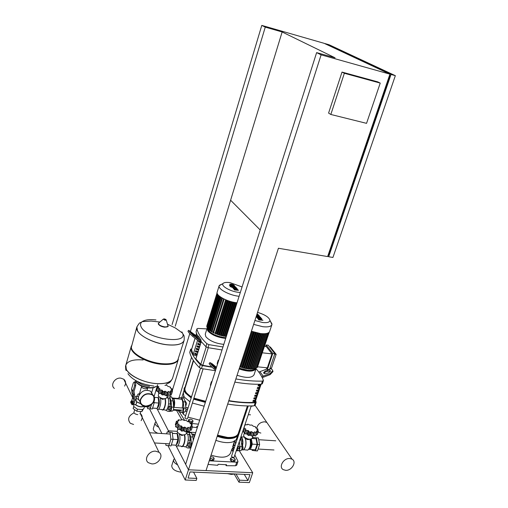 <?xml version="1.0" encoding="UTF-8"?>
<svg xmlns="http://www.w3.org/2000/svg" width="508" height="508" viewBox="0 0 508 508"><rect width="100%" height="100%" fill="white"/><g stroke="black" fill="none" stroke-linecap="round" stroke-linejoin="round"><path stroke-width="0.76" d="M175.247 326.219L265.265 27.127L282.143 31.972L230.607 200.228L260.204 229.959M282.143 31.972L335.07 57.804L316.624 52.616L321.113 54.845L389.941 74.155L324.117 43.313L261.785 25.4L265.265 27.127M344.354 73.273L380.232 83.096L366.554 123.349L330.829 114.465L344.354 73.273L342.011 72.079L377.768 81.877L380.232 83.096M342.011 72.079L328.581 113.093L330.829 114.465M328.682 256.743L332.924 257.461L395.345 75.673L329.038 44.729L325.101 43.599L391.02 74.46L328.682 256.743L327.825 255.956M389.541 75.311L389.966 75.432L328.549 255.13L328.136 255.06M389.966 75.432L389.566 75.241M316.624 52.616L185.649 464.293L188.474 469.786L206.032 470.592L278.422 248.26L327.622 256.565L389.941 74.155M391.02 74.46L395.345 75.673M176.092 445.732L188.474 469.786L252.717 472.738L249.352 482.6L238.957 482.181L239.624 480.2L247.955 480.549L249.968 474.624L190.03 471.932L188.068 478.053L196.856 478.415L196.202 480.441L185.21 479.996L321.113 54.845M154.095 396.5L157.632 384.74M151.562 393.033L153.149 387.75M172.091 324.568L261.785 25.4M170.351 396.964L171.12 394.462M172.314 390.557L189.757 333.616M190.481 331.235L230.607 200.228M188.703 419.627L189.382 420.846L191.56 421.589L193.046 421.107L192.354 419.887L190.189 419.151L188.703 419.627L188.252 421.062L188.652 421.78M189.382 420.846L189.071 421.837M190.151 422.694L191.11 423.024L192.589 422.542L193.046 421.107M191.56 421.589L191.11 423.024M210.134 458.006L212.642 459.156L214.179 458.565L213.404 457.187L210.591 456.597M209.639 459.511L212.154 460.661L213.684 460.07L214.179 458.565M210.331 458.362L209.842 459.873M212.642 459.156L212.154 460.661M234.455 458.311L232.175 457.53L230.702 458.108L230.207 459.6L231.013 460.966L233.299 461.747L234.772 461.162L235.268 459.67L234.455 458.311M230.702 458.108L231.508 459.473L231.013 460.966M231.508 459.473L233.794 460.261L233.299 461.747M233.794 460.261L235.268 459.67M137.77 414.642C135.319 414.242 134.055 413.423 133.972 412.179L134.703 409.715M141.688 386.118L141.586 386.448C141.688 387.642 142.97 388.449 145.434 388.868L147.663 388.137L145.434 388.868C142.97 388.449 141.688 387.642 141.586 386.448L138.881 395.586M140.932 403.308L142.462 405.06L145.498 406.102C152.013 405.257 154.756 402.082 153.727 396.57M140.373 399.498C143.135 394.145 147.13 392.5 152.362 394.564C154.369 396.043 155.042 398.056 154.381 400.621C151.555 406.019 147.523 407.626 142.278 405.435C140.373 403.968 139.738 401.987 140.373 399.498M140.132 401.657C138.589 400.19 138.113 398.342 138.703 396.113C141.446 390.785 145.415 389.16 150.622 391.224L152.876 394.957M154.045 400.596C151.359 405.733 147.517 407.264 142.526 405.181C140.703 403.784 140.1 401.898 140.71 399.523C143.339 394.424 147.142 392.862 152.127 394.83C154.038 396.234 154.68 398.158 154.045 400.596M133.915 404.533L133.731 406.584L137.42 409.188L142.475 409.569L143.942 408.407L144.539 406.4M135.947 400.12L136.773 401.841L136.423 401.815L136.442 403.6L135.579 404.654L133.674 404.514M130.829 402.717L131.356 402.507L131.039 401.225M131.356 401.13L131.578 402.526L131.115 402.946M131.077 402.368L130.696 402.546L130.943 401.307L131.077 402.368M131.166 401.098L131.693 400.869L131.807 402.057L131.458 403.231L130.975 402.952M131.807 402.057L132.804 402.139L132.69 400.952L131.693 400.869M132.804 402.139L132.455 403.308L131.458 403.231M132.455 403.308L131.001 403.219M132.321 404.698L132.944 404.749L134.093 403.562L132.988 403.479L133.985 400.094L132.906 391.408L131.604 388.747L133.306 382.943L134.353 381.851L135.604 382.149L135.033 381.914M132.906 391.408L134.614 385.578L135.731 385.674L135.75 382.441L134.493 382.054M134.639 382.346L134.614 385.578M134.093 403.562L135.09 400.183L134.709 395.58L134.023 394.176M135.731 385.674L134.017 391.497L134.709 395.58M132.677 394.208L132.69 397.408L131.674 400.869M131.604 388.747L131.94 392.697L133.071 395.027M132.988 403.479L131.839 404.66L131.426 403.25M136.773 401.841L140.665 403.581M137.808 399.161L136.246 398.069L136.849 396.037L138.214 393.89L139.357 393.986M138.862 399.891L138.386 399.561M138.487 397.173L136.849 396.037M135.23 404.628C138.373 406.876 141.37 407.441 144.215 406.324M135.579 404.654C138.468 406.686 141.23 407.213 143.859 406.222M136.423 401.815L140.76 403.765M136.201 399.263L135.592 400.094M137.42 409.188L136.817 411.213L141.872 411.588L143.243 409.238M142.475 409.569L141.872 411.588M133.731 406.584L133.134 408.603L136.817 411.213M136.855 326.981C134.303 333.064 151.663 343.37 167.386 344.83C176.987 345.656 182.562 344.183 184.118 340.424C182.562 344.183 176.987 345.656 167.386 344.83C151.657 343.37 134.296 333.058 136.855 326.974M181.889 331.895L182.518 333.115C188.474 344.862 147.085 339.128 141.249 327.139C140.024 324.879 140.348 323.044 142.227 321.64L142.227 321.64C145.034 319.786 149.619 319.214 155.969 319.932M159.88 322.04L151.079 321.062L142.227 321.64C139.579 323.698 140.621 320.764 136.874 326.917L137.516 330.778C140.513 336.715 155.004 343.554 167.405 344.773C177.025 345.599 182.601 344.126 184.137 340.347C184.468 333.762 183.534 335.877 182.518 333.115L175.419 328.003L167.488 324.212M136.836 327.038L131.337 347.256C131.508 353.682 147.58 362.458 161.734 363.658C169.805 364.331 175.133 363.22 177.711 360.324L184.093 340.5M133.02 351.015C138.494 357.702 147.936 362.02 161.341 363.95C166.846 364.458 171.145 364.02 174.244 362.636M131.401 345.904L131.305 346.183C128.67 352.552 145.859 363.017 161.538 364.3C171.132 365.011 176.727 363.391 178.314 359.442L178.378 359.175M172.574 378.25C170.936 382.372 165.335 384.131 155.766 383.527C140.138 382.416 123.114 371.805 125.825 365.163C123.114 371.805 140.138 382.416 155.766 383.527C165.335 384.131 170.936 382.372 172.574 378.25L178.283 359.537M143.148 359.956C133.458 359.188 127.679 360.921 125.825 365.163L131.286 346.253M127.94 373.691C132.594 380.2 141.237 384.327 153.867 386.067M182.524 410.204L183.197 409.778L183.077 407.975L182.721 408.057M180.734 399.117L181.369 398.748M182.27 408.019C183.267 403.841 183.064 400.812 181.661 398.932L180.13 399.066M181.851 399.44L182.213 399.688M181.21 410.293L180.804 410.483M179.038 410.578L179.299 410.858L181.337 410.115M180.2 411.086L179.832 410.839M178.244 410.521L179.102 411.874L180.016 412.172L182.683 411.817C183.521 411.347 183.915 410.083 183.871 408.019L183.255 401.765L181.864 397.923L180.911 397.624L178.283 398.062L177.565 398.85M182.918 397.796L183.877 398.088L185.274 401.93L185.896 408.178C185.947 410.235 185.553 411.499 184.709 411.969L181.591 412.293M124.606 386.099C126.143 383.388 125.863 381.095 123.774 379.235L120.802 378.13C114.852 377.311 109.918 385.248 114.376 388.43M141.116 420.662C142.754 417.805 142.475 415.417 140.297 413.506L142.183 417.424M133.585 424.466L130.315 423.278C127.222 419.265 128.473 415.779 134.055 412.814C128.473 415.779 127.222 419.265 130.315 423.278M155.696 451.187L158.985 452.285C164.046 455.543 158.471 464.509 151.797 463.887L148.349 462.705C143.44 459.397 149.079 450.52 155.696 451.187M185.274 411.518L185.922 410.483L185.814 407.333M187.706 409.048L187.522 407.708L185.947 407.581M185.617 411.163L187.014 411.251L185.63 411.143M186.131 409.372L187.566 409.486M171.367 408.235L171.145 406.425L169.062 406.292L168.516 408.07L168.739 409.873L170.821 410.013L171.367 408.235L170.047 408.134L169.831 406.324M168.739 409.873L170.821 410.013M169.501 409.912L170.047 408.134M158.293 395.351L158.42 396.234C161.544 398.958 164.338 399.478 166.802 397.808L167.646 395.027M157.651 386.207L158.941 386.937L157.556 387.814L159.823 388.582L159.639 389.915L162.128 390.144L163.182 391.636L165.233 391.198L167.221 392.5L168.288 391.465L170.65 392.271L170.472 390.862L172.542 391.027L171.196 389.566L172.409 389.109L170.282 387.928L170.313 387.033L167.989 386.385L166.808 385.343L164.922 385.343M166.814 395.395L166.211 395.808L164.16 394.722L165.233 391.198M166.211 395.808L167.221 392.5M164.16 394.722L162.179 394.951L161.061 393.662L162.128 390.144M162.179 394.951L163.182 391.636M161.061 393.662L158.636 393.23L158.426 392.798L159.442 389.439M158.636 393.23L159.639 389.915M158.661 392.024L156.635 390.874M156.559 391.116L157.556 387.814M156.934 389.75L156.496 389.192L157.391 386.213M172.542 391.027L171.533 394.316L170.142 394.316M159.633 389.204L159.823 388.582M170.65 392.271L169.64 395.573L166.967 395.059M170.834 392.068L169.64 395.573M167.215 394.976L168.288 391.465M166.948 397.326L167.945 398.202C170.053 401.618 167.386 412.382 165.049 409.943L163.189 409.804M158.877 396.907L157.899 397.631L158.941 396.9M158.217 397.783L158.814 398.443C159.855 402.666 159.322 405.981 157.213 408.375M164.09 398.856L162.63 399.396L160.096 397.758C162.065 401.06 159.499 411.493 157.283 409.137L156.82 408.508M154.076 401.434L154.216 402.679L152.317 408.965L147.657 408.692L147.466 406.902M151.479 404.66L150.228 408.807L147.657 408.692M152.317 408.965L150.228 408.807M154.432 397.345L158.198 397.656L158.82 403.06L153.422 402.615M169.92 406.14L170.58 403.993L169.92 398.621L168.078 398.469M168.637 403.841L170.58 403.993M167.094 409.169L168.662 409.283L167.056 409.219M158.82 403.06L157.201 408.407L152.571 408.127M157.201 408.407L152.591 408.057M157.105 408.407L156.724 408.388M164.903 398.837C166.389 402.863 163.83 411.626 161.811 409.48L158.445 409.226M165.214 398.799C166.681 403.041 164.04 411.905 161.976 409.715L161.754 409.48M180.442 399.091L181.61 399.186L182.061 399.752C183.007 401.93 183.039 404.685 182.156 408.013M181.153 410.102L179.349 410.604L173.26 410.14M172.529 398.342L173.952 399.091C174.885 401.276 174.904 404.038 174.022 407.378M173.679 398.958L174.212 400.037L173.926 407.372M172.504 398.272L173.311 398.501L174.079 399.86L173.819 407.365M170.186 400.78L170.313 401.822M168.027 409.264L167.589 409.245M169.431 411.372L172.479 411.042C173.304 410.572 173.698 409.296 173.66 407.225L173.082 400.945L171.736 397.078L170.802 396.786M167.075 396.913L169.697 396.913L171.037 400.78L171.602 407.06C171.641 409.137 171.247 410.413 170.428 410.889L167.818 411.251L166.929 410.953L166.281 410.032M191.192 444.983L190.932 443.008L188.69 442.824L188.1 444.684L188.36 446.659L190.602 446.85L191.192 444.983L189.808 444.9L189.548 442.925L190.932 443.008M189.548 442.925L188.69 442.824M189.217 446.767L189.808 444.9M177.267 431.095L177.413 432.194C180.734 435.191 183.68 435.737 186.252 433.832L187.135 431.032M181.972 419.462L181.019 420.173L178.403 419.779L178.746 420.897L176.422 421.221L178.003 422.383L176.581 423.405L179.006 424.244L178.86 425.761L181.489 425.971L182.651 427.634L184.791 427.101L186.925 428.517L188.011 427.317L190.506 428.161L190.271 426.574L192.437 426.688L190.97 425.069L192.214 424.498L189.941 423.221L189.916 422.173L187.465 421.519L186.176 420.338L184.207 420.402L181.972 419.462M186.442 431.502L185.826 431.99L183.629 430.797L184.791 427.101M185.826 431.99L186.925 428.517M183.629 430.797L181.559 431.114L180.334 429.673L181.489 425.971M181.559 431.114L182.651 427.634M180.334 429.673L177.775 429.235L177.54 428.727M177.775 429.235L178.86 425.761M177.8 427.895L175.597 426.568M175.501 426.879L176.581 423.405M175.927 425.348L175.349 424.675L176.422 421.221M192.437 426.688L191.345 430.143L189.979 430.193M178.765 424.999L179.006 424.244M190.506 428.161L189.414 431.629L186.639 431.082M190.684 427.958L189.414 431.629M186.849 431.013L188.011 427.317M186.48 433.095L187.427 434.08C189.776 437.915 186.976 449.199 184.347 446.507L182.575 446.405M176.536 433.616L177.787 432.727M177.692 432.74L176.562 433.622L177.025 433.667M177.178 433.743L177.8 434.492C179 439.014 178.467 442.525 176.2 445.027M183.274 435.038L181.87 435.521L179.222 433.857M166.599 433.832L167.176 431.94L172.231 432.371L173.076 439.306L171.018 445.916L165.964 445.402L165.754 443.617M172.339 433.28L177.165 433.68L177.908 439.579L170.879 439.172L168.821 445.789M167.176 431.94L170.04 432.232L170.879 439.172M172.231 432.371L170.04 432.232M189.567 442.589L190.278 440.334L189.497 434.473L187.528 434.276M188.239 440.207L190.278 440.334M186.588 445.802L188.258 445.897M187.56 434.353L189.497 434.473M177.908 439.579L176.149 445.192L171.329 444.913M177.165 433.68L172.352 433.375M179.184 433.838C181.343 437.661 178.632 448.386 176.174 445.802L175.679 445.167M184.296 435C185.877 439.528 183.172 448.412 180.937 446.081L177.571 445.884M184.62 434.95C186.195 439.693 183.401 448.704 181.108 446.322L180.873 446.075M192.176 433.953L193.739 434.892L194.38 436.855M193.427 434.715L194.31 437.077M192.151 433.895L193.523 434.88L194.24 437.299M187.979 434.321L188.474 434.372M189.814 436.829L189.96 437.966M189.166 448.012L190.849 447.954M193.256 440.392L192.913 437.039L191.332 432.714L190.335 432.352M186.722 432.34L189.186 432.575L190.76 436.905L191.446 443.738C191.503 445.986 191.078 447.326 190.17 447.758L187.274 447.904L185.668 446.684M192.348 434.15L192.672 434.169M237.261 437.223L237.661 437.756M238.442 448.837L239.217 448.431L239.027 446.507L238.589 446.589M236.303 450.634L238.658 450.539C239.636 450.126 240.074 448.818 239.966 446.627L239.312 441.611M238.055 436.575L237.681 436.061M238.493 444.068L237.915 446.551L239.135 446.621M240.608 437.725L241.764 437.839L240.595 437.763L242.024 446.754C242.132 448.939 241.694 450.24 240.716 450.66L237.299 450.767M233.801 445.529L234.69 445.23L235.02 445.7M234.62 445.179L235.153 445.3M232.308 448.481L232.912 447.999L232.74 446.246M233.064 445.484L234.867 445.643L233.128 445.541L233.445 447.472L232.842 449.294L231.921 449.18M234.417 447.529L233.445 447.472M234.867 445.643L234.925 445.999M233.807 449.351L232.842 449.294M241.922 446.018L242.761 446.119L241.929 446.068M242.761 446.119L243.084 448.037L242.049 447.98M243.084 448.037L242.475 449.853L241.611 449.802M243.637 435.273L243.865 436.518C247.148 439.35 249.93 439.922 252.216 438.22L252.901 436.201M252.946 435.877L252.444 436.353L250.26 435.197L251.46 431.635L253.575 433L254.457 431.838L256.838 432.651L256.451 431.101L258.426 431.203L256.902 429.635L257.937 429.07L255.708 427.838L255.518 426.809L253.206 426.18L251.822 425.031L250.05 425.107L247.821 424.193L247.072 424.891L245.021 424.485M258.426 431.203L257.302 434.537L256.242 434.638L257.416 431.19M255.822 435.642L255.708 435.991L253.257 435.394L254.457 431.838M255.708 435.991L256.838 432.651M252.444 436.353L253.575 433M250.26 435.197L248.387 435.508L247.066 434.111L248.26 430.543L249.511 432.156L251.46 431.635M248.387 435.508L249.511 432.156M244.602 432.492L245.739 428.866L245.764 430.34L248.26 430.543M247.066 434.111L244.646 433.692L244.373 433.172L245.516 429.755M244.646 433.692L245.764 430.34M244.812 425.107L245.104 425.533L244.608 425.723M244.532 427.19L244.024 427.469M243.745 428.32L245.739 428.866M244.551 432.429L242.621 431.692M242.456 446.081C243.205 442.62 243.002 439.788 241.846 437.585L240.951 436.69M241.605 449.821L243.408 449.923C245.732 447.567 246.424 443.973 245.497 439.141L244.253 437.058L242.64 436.95M244.17 449.237C245.993 446.576 246.475 443.268 245.612 439.299L244.958 437.877M243.7 449.72L247.72 450.12C250.292 448.018 251.035 444.398 249.961 439.274M249.39 439.255C247.974 440.004 246.659 439.591 245.453 438.017L245.402 437.928M248.882 449.199C251.028 447.11 251.587 443.967 250.558 439.769L250.311 439.261M248.78 449.326L251.365 446.83L251.778 441.287L251.022 439.153M252.019 449.618L252.152 450.393L255.467 450.793L257.607 444.481L256.407 437.826L253.098 437.515L252.781 438.455M249.053 449.358L255.289 449.809L257.118 444.43L256.096 438.76L252.139 438.41M253.098 437.515L258.407 437.96L259.62 444.608L257.473 450.913L255.467 450.793M257.607 444.481L259.62 444.608M256.407 437.826L258.407 437.96M241.764 437.839L242.735 443.548L241.592 443.478M242.735 443.548L241.922 445.986M250.457 449.529L252.279 444.132L251.377 439.033M252.279 444.132L257.118 444.43M252.089 438.499L256.096 438.76M243.929 437.032L243.37 437.001M234.321 441.687L233.871 445.433M236.372 450.431L236.601 450.425C237.579 450.005 238.011 448.697 237.909 446.507L237.846 446.011M237.026 439.674L236.817 438.563M233.413 450.545L231.419 450.431L233.477 450.348M235.128 440.766L235.553 444.1M268.764 425.253L266.846 422.453L264.681 421.805C260.344 422.072 257.683 424.256 256.699 428.358C257.683 424.256 260.344 422.072 264.681 421.805L266.846 422.453L268.764 425.253M258.591 432.365L260.864 433.064M285.623 470.319C291.783 470.916 297.097 461.683 292.03 459.149L289.776 458.521C283.648 457.879 278.276 467.068 283.254 469.64L285.623 470.319M230.975 284.486L233.515 285.325L230.975 284.486M230.981 285.134L234.569 285.731L233.439 284.728L231.565 284.143L229.857 284.131L230.981 285.134M229.813 285.826L235.452 286.81L234.22 286.118L229.438 285.356L229.813 285.826M231.604 286.772L230.321 286.48L231.604 286.772M238.093 289.922L235.007 288.925L237.446 289.128L237.109 288.715L233.324 287.579L236.537 288.017L236.15 287.547L232.118 286.912L232.715 287.769L235.636 288.601L233.229 288.398L233.528 288.766L236.569 289.744L234.093 289.458L234.486 289.947L238.436 290.335L238.093 289.922M256.8 314.655L257.486 314.63L256.959 314.173M256.667 315.068L258.61 315.081L257.08 313.811M256.4 315.887L259.607 316.293L259.251 315.722L256.534 315.474M256.165 316.611L256.838 317.475L259.937 318.351L257.423 318.192L257.759 318.605L260.991 319.646L258.394 319.392L258.845 319.945L262.979 320.275L259.309 318.745L261.861 318.91L261.474 318.44L257.321 317.068L260.826 317.646L260.394 317.119L256.235 316.408M237.033 302.787L236.01 302.666C226.778 301.555 215.786 295.408 217.145 292.214L217.164 292.138M239.097 296.291L238.081 296.164C228.835 295.015 217.805 288.912 219.145 285.769L222.345 283.909M240.309 292.481L237.922 292.265C230.118 291.287 220.98 285.991 222.923 283.635C223.85 282.448 226.231 282.111 230.061 282.626L242.068 286.95M226.308 336.499L225.838 335.902L236.391 302.711M235.35 302.565L224.65 336.258L224.276 335.744L234.836 302.482M233.731 302.273L223.031 336.023L222.637 335.477L233.197 302.165M232.029 301.892L221.336 335.686L220.916 335.096L231.464 301.746M230.251 301.403L219.564 335.236L219.1 334.588L229.635 301.219M228.371 300.8L217.697 334.658L217.176 333.927L227.686 300.558M208.236 328.695L207.74 328.27M225.647 299.752L215.157 333.134L213.563 332.943L212.985 332.607L223.59 298.793M213.125 332.162L211.347 331.686L221.926 297.885M211.487 331.241L210.02 330.803L220.574 297.028M210.16 330.365L208.947 329.952L219.475 296.208M209.086 329.514L208.096 329.133L218.599 295.427M207.454 328.339L217.932 294.678L207.588 327.901L207.296 327.501M207.054 326.758L207.15 327.12M224.65 336.258L225.482 336.442L236.163 302.685M215.157 333.134L215.722 333.927L216.56 334.112L227.139 300.355M217.697 334.658L218.535 334.842L229.14 301.06M219.564 335.236L220.396 335.42L231.032 301.625M221.336 335.686L222.174 335.864L232.823 302.082M223.031 336.023L223.863 336.207L234.531 302.431M271.856 324.764L269.678 331.33C268.903 333.356 265.855 334.099 260.528 333.559L251.397 331.254M270.186 320.808L271.92 324.568C271.158 326.555 268.11 327.273 262.782 326.707L253.632 324.383M257.55 312.369C264.96 314.636 269.088 317.303 269.945 320.37C269.742 322.275 267.278 322.986 262.566 322.497L254.902 320.504M263.823 333.75L252.184 369.233L250.92 368.51L262.376 333.718M262.287 333.718L250.654 369.24L249.371 368.497L260.852 333.597M269.5 369.646L267.43 369.437L272.79 353.409L274.866 353.638L269.5 369.646M274.682 354.19L276.149 354.355L271.475 368.262L270.015 368.11M274.866 353.638L268.192 345.192L266.141 344.957L265.646 346.462M257.594 366.827L267.341 367.836L272.009 353.892L266.224 346.526L264.585 346.335M276.149 354.355L270.32 346.996L269.545 346.907M262.236 352.812L272.009 353.892M262.255 352.768L269.316 332.048M272.79 353.409L266.141 344.957M266.122 367.709L267.43 369.437M259.81 333.464L248.158 368.941L247.739 368.357L259.22 333.369M258.108 333.172L246.45 368.713L246.005 368.09L257.493 333.045M256.311 332.778L244.666 368.37L244.183 367.703L255.664 332.613M254.425 332.27L242.786 367.906L242.259 367.17L253.721 332.054M252.425 331.629L240.805 367.297L240.214 366.459L251.644 331.349M256.445 367.494L257.378 367.475L269.005 332.384M267.754 333.127L256.146 368.395L255.194 368.097M266.579 333.47L254.946 368.84L253.867 368.364M265.259 333.673L253.619 369.106L252.432 368.484M248.158 368.941L249.034 369.125L260.661 333.572M240.805 367.297L241.687 367.481L253.232 331.902M242.786 367.906L243.669 368.097L255.245 332.499M244.666 368.37L245.548 368.56L257.143 332.969M246.45 368.713L247.333 368.903L258.947 333.324M195.028 338.258L191.516 349.644L193.154 354.641M201.244 341.643L195.872 358.934L200.774 364.35L202.787 365.303L211.773 366.928M258.058 385.921L258.407 384.886L259.836 384.829L259.486 385.864L258.058 385.921M258.166 385.61L259.486 385.864M259.271 385.559L259.505 384.842M257.194 388.512L257.543 387.477L258.972 387.42L258.623 388.449L257.194 388.512M257.302 388.195L258.623 388.449M258.407 388.144L258.642 387.433M256.33 391.096L256.68 390.061L258.108 389.998L257.759 391.033L256.33 391.096M256.438 390.779L257.759 391.033M257.543 390.728L257.785 390.017M255.473 393.675L255.816 392.646L257.245 392.582L256.902 393.611L255.473 393.675M255.581 393.357L256.902 393.611M256.686 393.3L256.921 392.595M254.616 396.253L254.959 395.224L256.388 395.154L256.045 396.183L254.616 396.253M254.718 395.929L256.045 396.183M255.829 395.872L256.057 395.173M253.759 398.824L254.102 397.796L255.524 397.726L255.181 398.755L253.759 398.824M253.86 398.501L255.181 398.755M254.972 398.443L255.2 397.745M252.901 401.39L253.244 400.368L254.673 400.291L254.33 401.32L252.901 401.39M253.009 401.066L254.33 401.32M254.114 401.009L254.343 400.317M228.816 400.609C238.189 402.247 246.685 402.819 254.292 402.323L255.213 401.841L261.099 384.226M225.698 338.417C217.519 337.483 211.519 334.931 207.696 330.752L207.308 327.831M223.799 344.373C215.627 343.471 209.645 340.912 205.842 336.702L205.257 334.188M206.902 328.892L197.968 328.435L196.939 328.816L196.037 331.94L196.939 328.816M200.812 341.09L201.117 340.1L198.387 336.017L197.091 335.864L199.809 339.947L197.923 339.179L193.338 335.445L192.557 336.252L197.879 340.506L200.812 341.09L205.899 346.678L208.02 347.663L208.959 344.653L206.839 343.675L205.899 346.678M196.939 329C198.056 333.508 201.352 338.404 206.839 343.675M197.51 335.915L196.037 331.94M215.417 370.719L201.466 368.56L202.4 365.595L212.084 367.24M191.764 348.825L190.646 349.244L189.751 352.336L190.646 349.244M190.646 349.44C191.687 354.133 194.901 359.188 200.298 364.604L199.371 367.57L201.466 368.56M202.4 365.595L200.298 364.604M195.872 358.934L201.193 341.573M196.729 355.943L193.129 354.724L197.58 340.328M199.371 367.57C193.986 362.134 190.779 357.06 189.751 352.336M208.959 344.653L222.98 346.964M222.028 349.955L208.02 347.663M200.247 342.519L198.431 341.903L198.736 340.919L200.552 341.535L200.247 342.519L199.904 341.312M198.514 341.643L199.758 341.782M199.485 344.976L197.669 344.361L197.974 343.376L199.79 343.992L199.485 344.976L199.136 343.77M197.752 344.094L198.996 344.233M198.723 347.428L196.907 346.818L197.212 345.834L199.028 346.45L198.723 347.428L198.38 346.227M196.99 346.551L198.234 346.685M197.961 349.879L196.151 349.263L196.456 348.285L198.266 348.901L197.961 349.879L197.618 348.679M196.234 348.996L197.479 349.129M197.199 352.323L195.396 351.714L195.694 350.736L197.504 351.345L197.199 352.323L196.856 351.13M195.478 351.441L196.717 351.574M196.444 354.768L194.634 354.152L194.939 353.174L196.748 353.79L196.444 354.768L196.101 353.568M194.723 353.879L195.961 354.012M201.117 340.1L199.809 339.947M193.338 335.445C190.716 333.159 189.186 331.464 188.741 330.346L195.758 335.458L197.091 335.864M192.665 334.416L195.243 336.252L192.951 333.712L190.367 331.87L192.665 334.416M192.557 336.252C189.929 333.966 188.398 332.27 187.96 331.153L188.062 331.051M267.824 333.096L256.108 368.535C253.987 371.843 248.323 371.983 239.122 368.954M256.045 368.738L254.057 374.739C251.917 378.098 246.253 378.27 237.077 375.247M217.221 363.334L218.199 360.267L218.878 359.855M218.199 360.509L218.427 361.271M217.443 364.363L217.221 363.595M256.051 368.706C259.544 372.65 261.988 376.536 263.379 380.359L262.433 381.108L261.391 384.219L262.357 383.769L263.385 380.695M255.638 400.564L256.159 402.285L255.187 402.768L254.165 405.835L255.137 405.352L256.146 402.323M228.708 400.952C238.347 402.526 247.174 403.13 255.187 402.768M254.165 405.835C246.151 406.222 237.325 405.632 227.692 404.07M210.61 385.832L210.401 385.039L211.366 381.749L212.052 381.298M211.366 381.997L211.582 382.784M211.366 381.749L210.401 385.039M235.871 378.949C245.554 380.606 254.413 381.33 262.433 381.108M261.391 384.219C253.371 384.461 244.519 383.756 234.842 382.111M215.964 369.011L214.922 368.179C212.109 365.747 210.452 363.887 209.956 362.61L211.887 363.576L216.51 367.29M216.281 368.002L211.677 364.236L216.103 368.573M214.922 368.179L214.084 369.037L215.576 370.23M214.084 369.037C211.271 366.605 209.62 364.75 209.125 363.468L209.245 363.341M261.722 376.663L269.919 373.678L270.135 374.612L262.23 377.647M269.062 372.542L266.725 373.475C264.96 373.983 263.919 373.729 263.601 372.713L265.03 371.208L267.36 370.281C269.126 369.773 270.167 370.027 270.485 371.043L269.062 372.542M270.427 371.38L267.576 371.215L265.252 372.142L263.881 373.31M258.788 372.072L267.075 368.967M269.843 368.624L271.951 369.278L272.764 370.681L269.919 373.678M270.135 374.612L272.98 371.615L272.834 370.986M205.689 401.307L193.91 398.126M191.516 396.881C186.601 393.89 184.429 391.027 185.001 388.283L185.033 388.182M200.476 368.262L184.918 417.957L186.569 419.036L187.446 418.719L203.092 368.878M196.793 349.06L196.729 348.571M196.539 348.317L196.266 348.882M196.717 348.526L197.288 349.11M196.831 351.206L195.739 351.46L195.942 350.818M247.409 405.936L238.296 433.368C237.211 436.321 233.636 437.674 227.578 437.432L217.564 435.165M231.47 456.375L233.242 457.613L234.093 457.264L251.206 405.936M253.022 401.028L254.165 400.323M204.127 406.203L192.373 403.028M189.979 401.784L184.569 397.351L183.928 396.392L183.35 392.868M205.346 402.368L193.58 399.186M191.179 397.948L185.28 392.849M205.416 402.152L193.65 398.951M191.249 397.726L184.76 392.049L184.042 390.182L184.15 388.442M205.569 401.669L193.802 398.469M191.402 397.25L184.906 391.573L184.264 388.074L185.668 386.131M185.122 400.831L186.626 403.308L185.706 406.26M183.89 412.077L183.248 414.141L182.226 412.299M199.669 420.211L187.947 417.112M185.585 415.817L183.248 414.141M183.217 397.783L183.553 398.062M237.63 436.112L236.029 439.934L232.81 441.909C228.156 443.243 222.517 442.709 215.887 440.322M234.658 437.725C229.997 439.261 224.18 438.779 217.202 436.283M238.671 434.715L237.934 435.807C233.807 439.198 226.924 439.274 217.278 436.048M239.033 431.159L239.135 433.324M238.836 434.219C235.496 438.62 228.365 439.064 217.443 435.54M231.889 449.009L230.524 453.142C227.882 457.759 221.405 458.413 211.08 455.092M176.53 410.388L181.496 419.202L181.21 420.122M192.303 427.114L196.456 427.507L196.755 426.555L197.631 426.631M190.03 423.297L198.418 424.148M179.534 412.121L184.671 420.434M208.039 464.42L217.761 465.296L218.091 464.299L226.555 464.718L226.225 465.715L225.635 464.687M209.22 460.807L236.747 462.197L235.553 465.76L226.225 465.715M236.747 462.197L237.947 461.607L237.884 461.093L234.836 455.035M233.013 451.745L232.283 450.482M235.553 465.76L236.753 465.163L237.928 461.651M155.981 421.723L155.073 422.84C154.8 424.377 156.026 425.844 158.75 427.253M153.365 428.46L153.352 428.485C153.092 430.232 154.572 431.825 157.785 433.267M177.794 398.45L172.383 398.005M169.062 432.06L168.396 430.771L177.209 431.349L168.396 430.771L168.021 431.997L168.396 430.771L157.251 409.105M186.836 431.984L195.745 432.562L186.836 431.984M161.9 433.527L149.511 408.832M227.432 473.608L231.35 474.428L234.226 474.04M174.473 458.597L173.596 459.784C173.279 461.569 174.612 463.252 177.603 464.833M171.761 465.639L171.736 465.709C171.926 469.106 175.057 471.265 181.108 472.186L181.292 472.199M252.717 472.738L239.255 450.717M185.21 479.996L167.989 445.675M196.856 478.415L193.561 472.091M247.955 480.549L244.265 474.364M239.624 480.2L235.998 473.996M238.957 482.181L234.15 473.913M133.985 400.094L132.69 397.408M167.5 326.555L164.471 327.158M167.786 325.196L167.989 325.869C167.805 326.727 166.668 327.057 164.579 326.86C160.534 326.053 158.521 324.828 158.54 323.177L159.087 322.713M165.786 319.449L166.205 319.983L165.144 320.281L163.284 319.151L163.925 318.916M164.421 318.922C166.16 319.481 166.395 319.849 165.113 320.04C163.373 319.481 163.138 319.107 164.421 318.922M164.389 327.152C161.049 326.542 159.112 325.495 158.585 324.015M126.181 370.51C125.66 370.091 125.533 368.332 125.806 365.227L126.346 369.36C129.178 375.685 143.427 382.626 155.753 383.578C165.297 384.188 170.891 382.435 172.549 378.327M156.28 386.201C154.864 387.388 152.483 387.852 149.136 387.604C142.475 386.69 137.96 384.493 135.592 381.019M149.504 386.366C144.221 385.737 140.081 384.048 137.084 381.298M180.016 412.172L182.035 412.325M183.255 401.765L185.274 401.93M183.871 408.019L185.896 408.178M182.683 411.817L184.709 411.969M165.081 395.249L166.122 391.827M161.519 394.265L162.554 390.843M170.256 387.896L170.371 387.521M170.434 394.379L171.475 390.976M171.621 390.068L171.831 389.382M163.278 394.868L164.313 391.439M159.931 393.497L160.966 390.074M157.696 391.662L158.731 388.245M157.918 387.382L158.198 386.455M168.351 395.294L169.393 391.871M169.863 411.404L167.818 411.251M173.082 400.945L171.037 400.78M173.66 407.225L171.602 407.06M172.479 411.042L170.428 410.889M184.62 431.381L185.75 427.787M180.842 430.352L181.966 426.752M189.884 423.139L190.011 422.745M190.195 430.244L191.326 426.669M191.383 425.583L191.624 424.834M182.709 430.987L183.839 427.387M179.14 429.508L180.264 425.907M176.721 427.469L177.838 423.875M176.86 422.948L177.203 421.843M178.302 421.018L178.511 420.357M188.049 431.343L189.179 427.749M189.421 448.024L187.274 447.904M192.913 437.039L190.76 436.905M192.176 443.782L191.446 443.738M190.894 447.796L190.17 447.758M236.277 450.71L237.573 450.786M239.846 440.004L241.141 440.087M239.966 446.627L242.024 446.754M238.658 450.539L240.716 450.66M257.239 430.047L257.454 429.4M254.406 435.712L255.581 432.251M251.25 435.762L252.412 432.295M247.618 434.765L248.787 431.298M249.428 435.388L250.596 431.914M245.948 433.953L247.11 430.486M243.446 431.971L244.602 428.511M236.976 439.82L236.163 439.769M225.933 337.674L224.136 337.528C216.783 336.334 211.525 333.927 208.356 330.321L207.689 328.574L208.337 330.505M208.712 330.873C211.741 334.334 216.77 336.633 223.793 337.769M218.434 295.25L208.02 328.67M224.18 299.085L213.563 332.943M222.504 298.221L211.919 332.022M221.139 297.402L210.591 331.14M220.021 296.634L209.518 330.289M219.126 295.916L208.667 329.463M236.887 302.768L226.193 336.398M226.377 300.057L215.722 333.927M255.492 368.37C254.387 369.964 251.746 370.586 247.567 370.23L239.37 368.198M239.274 368.49L247.186 370.459M268.662 332.657L257.099 367.557M266.77 333.426L255.27 368.205M265.64 333.629L254.076 368.649M264.351 333.737L252.743 368.916M262.941 333.743L251.308 369.043M261.423 333.654L249.777 369.049M191.51 349.822L195.066 338.29M195.783 335.953L196.52 333.572M206.223 346.939L200.774 364.35M202.787 365.303L208.305 347.72M260.331 384.245L254.292 402.323M191.326 332.384L190.957 332.759M192.951 333.712L192.443 334.232M195.212 335.096L197.923 339.179M212.636 364.719L212.236 365.131M214.338 366.084L213.76 366.681M267.36 370.281L267.576 371.215M265.03 371.208L265.252 372.142M259.969 371.754L263.328 376.307M136.633 396.754L135.141 396.634M132.886 396.45L132.042 396.38M144.456 406.673L150.73 407.156M170.263 434.061L149.568 432.74M154.489 442.957L169.431 443.833M251.149 406.108L252.241 406.197M250.495 414.826L248.298 414.661M245.415 414.439L244.608 414.376M258.731 439.712L275.768 440.804M273.977 449.986L258.102 449.053M147.758 387.807L147.053 390.188M140.697 411.499L139.998 413.842M150.622 391.224L152.362 394.564M135.96 400.075L136.5 398.247M135.465 381.952L134.353 381.851M136.125 400.139L135.128 400.056M164.459 327.177C167.545 326.974 168.719 326.542 167.989 325.869L166.205 319.983L164.408 318.91L163.284 319.151L158.54 323.177C157.55 324.326 159.506 325.653 164.401 327.171M172.498 378.479C169.602 383.584 169.545 382.321 166.16 384.359M148.946 387.941C152.578 388.144 155.035 387.566 156.318 386.207M148.806 387.928C141.364 386.798 136.862 384.264 135.299 380.333M179.299 410.858L179.902 410.902M183.877 398.088L181.864 397.923M123.774 379.235L132.632 397.605M140.176 413.258L158.985 452.285M173.666 407.353L183.166 408.089M173.463 409.512L182.969 410.242M158.286 395.364L158.896 393.351M156.559 390.989L157.563 387.68M170.364 387.991L170.542 387.401M172.072 390.36L172.415 389.236M166.814 395.541L167.85 392.163M166.878 397.542L167.481 397.593M171.736 397.078L169.697 396.913M172.568 398.443L173.311 398.501M173.514 398.52L181.61 399.186M177.254 431.14L177.832 429.273M177.54 428.739L178.638 425.202M175.501 426.714L176.587 423.234M189.973 423.247L190.176 422.612M191.834 425.882L192.214 424.663M177.895 421.024L178.232 419.957M181.242 420.116L181.375 419.671M186.449 431.686L187.566 428.149M186.417 433.305L186.861 433.337M191.332 432.714L189.186 432.575M192.259 434.143L192.989 434.188M193.205 434.207L195.18 434.334M238.322 435.781L237.979 435.756M235.102 445.256L234.69 445.23M238.989 448.869L237.769 448.799M255.651 427.761L255.81 427.272M257.6 430.314L257.956 429.266M255.835 435.826L256.965 432.499M252.971 436.086L254.114 432.695M247.155 424.872L247.32 424.37M243.611 435.356L244.577 432.46M250.558 439.769L250.095 439.274M244.253 437.058L241.211 436.861M292.03 459.149L255.124 405.378M229.73 284.537L229.857 284.131M234.442 286.137L234.569 285.731M235.325 287.223L235.452 286.81M231.515 287.299L231.642 286.887M230.194 286.893L230.321 286.48M231.985 287.325L232.118 286.912M258.464 315.512L258.61 315.081M259.467 316.732L259.607 316.293M225.844 337.953C218.142 337.249 212.382 334.874 208.553 330.829M217.462 293.98L207.01 327.571M217.183 293.338L206.769 326.828M217.087 292.862L206.75 326.117M236.214 302.692L225.482 336.442M227.184 300.368L216.56 334.112M229.191 301.079L218.535 334.842M231.076 301.638L220.396 335.42M232.874 302.089L222.174 335.864M234.582 302.438L223.863 336.207M222.923 283.635L219.348 285.331M219.145 285.769L217.145 292.214M269.945 320.37L271.99 323.99M254.927 369.018C252.47 371.246 247.25 371.075 239.268 368.522M254.946 368.84L266.649 333.458M253.619 369.106L265.322 333.667M252.184 369.233L263.887 333.75M250.654 369.24L262.35 333.718M260.725 333.578L249.034 369.125M253.289 331.921L241.687 367.481M255.302 332.518L243.669 368.097M257.2 332.981L245.548 368.56M259.01 333.337L247.333 368.903M195.751 335.909L196.494 333.496M205.232 334.264L207.074 328.346M188.741 330.346L187.96 331.153M198.469 339.541L195.758 335.458M218.199 360.267L217.214 363.353M209.956 362.61L209.125 363.468M263.601 372.713L263.677 373.037M272.98 371.615L272.764 370.681M185.001 388.283L193.561 360.667M193.345 360.343L185.23 386.505M184.061 390.277L181.724 397.815M191.554 357.276L178.981 397.948M248.241 405.949L231.464 456.4M183.731 396.024L183.115 398.024M184.264 388.074L184.118 388.544M184.099 390.449L183.318 392.97M234.493 441.173L233.045 445.529M153.352 428.485L155.073 422.84M171.736 465.709L173.596 459.784"/></g></svg>
